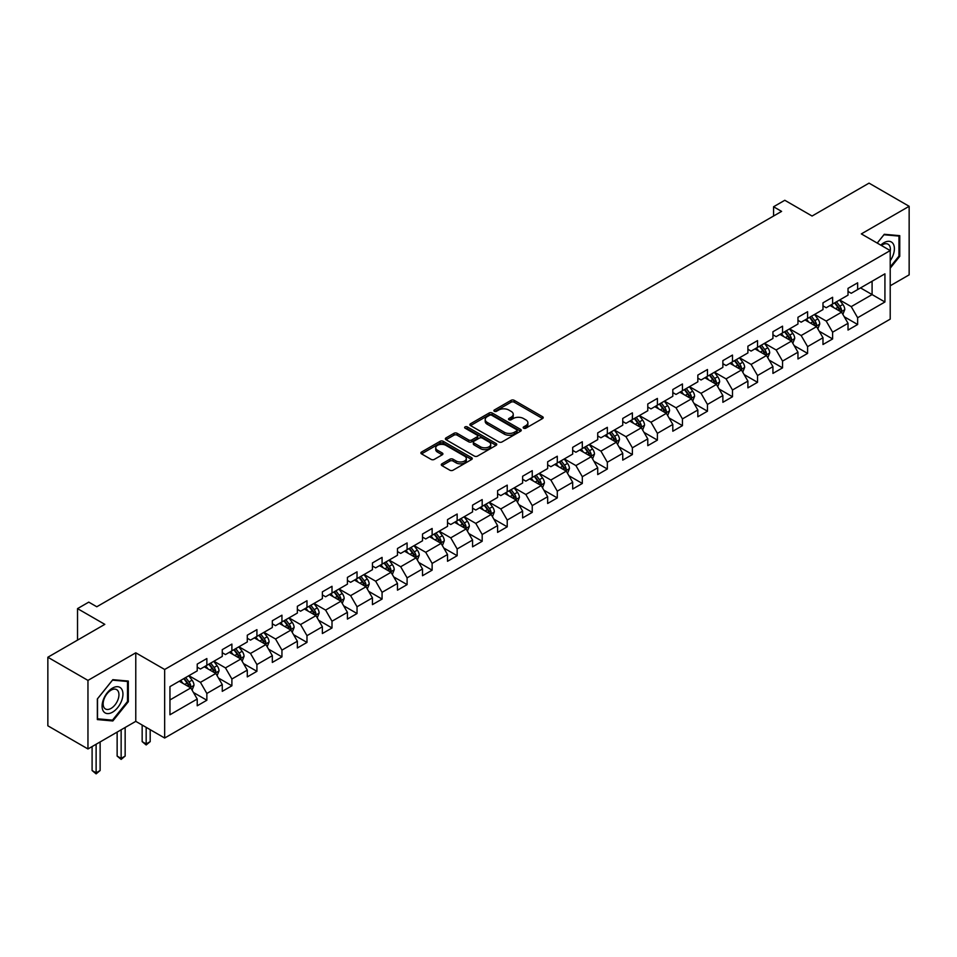<?xml version="1.0" encoding="UTF-8"?>
<svg xmlns="http://www.w3.org/2000/svg" width="957" height="957" viewBox="0 0 957 957"><rect width="100%" height="100%" fill="white"/><g stroke="black" fill="none" stroke-linecap="round" stroke-linejoin="round"><path stroke-width="1.44" d="M523.635 428.186A1.555 0.897 0 0 0 525.836 428.186L542.571 418.532A2.225 1.28 0 0 0 543.217 417.623A2.225 1.28 0 0 0 542.571 416.714L514.22 400.337A2.225 1.28 0 0 0 511.074 400.337L494.338 410.003A1.555 0.897 0 0 0 493.884 410.637A1.555 0.897 0 0 0 494.338 411.271A1.555 0.897 0 0 0 496.539 411.271L498.705 410.027A7.13 4.115 0 0 1 508.789 410.027L511.146 411.39A7.13 4.115 0 0 1 513.239 414.297A7.13 4.115 0 0 1 511.146 417.204L508.98 418.46A1.555 0.897 0 0 0 508.526 419.094A1.555 0.897 0 0 0 508.98 419.728A1.555 0.897 0 0 0 511.194 419.728L513.359 418.484A7.13 4.115 0 0 1 523.431 418.484L525.8 419.848A7.13 4.115 0 0 1 527.881 422.755A7.13 4.115 0 0 1 525.8 425.662L523.635 426.918A1.555 0.897 0 0 0 523.18 427.552A1.555 0.897 0 0 0 523.635 428.186L523.635 426.918M441.931 463.81A2.225 1.28 0 0 0 441.285 464.719A2.225 1.28 0 0 0 441.931 465.628L449.886 470.222A2.225 1.28 0 0 0 453.032 470.222L471.622 459.492A2.225 1.28 0 0 0 472.268 458.582A2.225 1.28 0 0 0 471.622 457.673L443.27 441.309A2.225 1.28 0 0 0 440.124 441.309L421.535 452.039A2.225 1.28 0 0 0 420.889 452.948A2.225 1.28 0 0 0 421.535 453.857L431.14 459.396A2.225 1.28 0 0 0 434.299 459.396L442.242 454.802A2.225 1.28 0 0 0 442.9 453.893A2.225 1.28 0 0 0 442.242 452.984L437.481 450.233A5.957 3.445 0 0 1 435.734 447.804A5.957 3.445 0 0 1 439.419 444.622A5.957 3.445 0 0 1 445.914 445.376L464.576 456.142A5.957 3.445 0 0 1 466.322 458.582A5.957 3.445 0 0 1 462.638 461.752A5.957 3.445 0 0 1 456.142 461.011L453.032 459.216A2.225 1.28 0 0 0 449.886 459.216L441.931 463.81L441.931 465.628L449.886 461.071L449.886 459.216M890.213 285.784L909.15 274.85L909.15 206.293L869.04 183.134L812.074 216.031L784.8 200.276L773.567 206.76L781.594 211.389L96.789 606.762L88.762 602.132L77.529 608.616L77.529 640.113M87.96 680.403L87.96 748.96L135.774 721.351L135.774 652.806L87.96 680.403L47.85 657.244L104.815 624.359L77.529 608.616M135.774 652.806L164.664 669.481L890.213 250.578L890.213 319.136L164.664 738.026L164.664 669.481M909.15 206.293L861.336 233.903L890.213 250.578M498.86 441.943A2.225 1.28 0 0 0 502.018 441.943L520.596 431.212A2.225 1.28 0 0 0 521.254 430.303A2.225 1.28 0 0 0 520.596 429.394L492.257 413.029A2.225 1.28 0 0 0 489.099 413.029L470.521 423.76A2.225 1.28 0 0 0 469.863 424.669A2.225 1.28 0 0 0 470.521 425.578L498.86 441.943M465.712 428.521A1.555 0.897 0 0 1 467.291 428.748L496.085 445.364L477.531 456.082A2.225 1.28 0 0 1 474.373 456.082L446.022 439.718L446.022 437.899A2.225 1.28 0 0 0 445.376 438.808A2.225 1.28 0 0 0 446.022 439.718M446.022 437.899L453.977 433.306A2.225 1.28 0 0 1 457.135 433.306L468.631 439.945A2.225 1.28 0 0 0 471.777 439.945L477.053 436.894A2.225 1.28 0 0 0 477.71 435.985A2.225 1.28 0 0 0 477.053 435.076L465.078 428.162A1.555 0.897 0 0 1 464.623 427.528A1.555 0.897 0 0 1 465.592 426.702A1.555 0.897 0 0 1 467.291 426.894L496.109 443.534A2.225 1.28 0 0 1 496.767 444.443A2.225 1.28 0 0 1 496.109 445.352L496.109 443.534M87.96 748.96L47.85 725.801L47.85 657.244M193.458 692.497L206.856 700.237L206.856 693.466L222.263 684.578L222.263 691.337L231.893 685.786L231.893 679.015L247.289 670.127L247.289 676.886L256.919 671.324L256.919 664.565L272.326 655.677L272.326 662.435L281.944 656.873L281.944 650.114L297.352 641.226L297.352 647.985L306.982 642.422L306.982 635.663L322.377 626.775L322.377 633.534L332.007 627.971L332.007 621.213L347.415 612.324L347.415 619.083L357.033 613.521L357.033 606.762L372.44 597.874L372.44 604.633L382.07 599.07L382.07 592.311L397.478 583.423L397.478 590.182L407.096 584.619L407.096 577.861L422.504 568.972L422.504 575.731L432.133 570.169L432.133 563.41L447.529 554.522L447.529 561.28L457.159 555.718L457.159 548.959L472.567 540.059L472.567 546.83L482.184 541.267L482.184 534.508L497.592 525.608L497.592 532.379L507.222 526.817L507.222 520.058L522.63 511.158L522.63 517.928L532.248 512.366L532.248 505.607L547.655 496.707L547.655 503.478L557.285 497.915L557.285 491.156L572.681 482.256L572.681 489.027L582.311 483.464L582.311 476.706L597.718 467.806L597.718 474.576L607.336 469.014L607.336 462.255L622.744 453.355L622.744 460.126L632.374 454.563L632.374 447.804L647.781 438.904L647.781 445.675L657.399 440.112L657.399 433.354L672.807 424.453L672.807 431.224L682.437 425.662L682.437 418.903L697.832 410.003L697.832 416.762L707.462 411.211L707.462 404.452L722.87 395.552L722.87 402.311L732.488 396.76L732.488 390.001L747.896 381.101L747.896 387.86L757.525 382.31L757.525 375.539L772.933 366.651L772.933 373.409L782.551 367.859L782.551 361.088L797.959 352.2L797.959 358.959L807.588 353.408L807.588 346.637L822.984 337.749L822.984 344.508L832.614 338.957L832.614 332.187L848.022 323.299L848.022 330.057L857.639 324.507L857.639 317.736L884.926 301.993L884.926 273.834L872.09 281.238L872.09 294.577L884.926 301.993M206.856 700.237L197.226 705.788L197.226 699.029L169.951 714.771L169.951 686.612L197.226 670.869L197.226 664.098L206.856 658.548L206.856 665.306L222.263 656.418L222.263 649.647L231.893 644.097L231.893 650.856L247.289 641.968L247.289 635.197L256.919 629.646L256.919 636.405L272.326 627.517L272.326 620.746L281.944 615.195L281.944 621.954L297.352 613.066L297.352 606.295L306.982 600.745L306.982 607.504L322.377 598.615L322.377 591.845L332.007 586.294L332.007 593.053L347.415 584.165L347.415 577.394L357.033 571.843L357.033 578.602L372.44 569.702L372.44 562.943L382.07 557.393L382.07 564.152L397.478 555.251L397.478 548.493L407.096 542.942L407.096 549.701L422.504 540.801L422.504 534.042L432.133 528.479L432.133 535.25L447.529 526.35L447.529 519.591L457.159 514.029L457.159 520.799L472.567 511.899L472.567 505.14L482.184 499.578L482.184 506.349L497.592 497.449L497.592 490.69L507.222 485.127L507.222 491.898L522.63 482.998L522.63 476.239L532.248 470.677L532.248 477.447L547.655 468.547L547.655 461.788L557.285 456.226L557.285 462.997L572.681 454.097L572.681 447.338L582.311 441.775L582.311 448.546L597.718 439.646L597.718 432.887L607.336 427.324L607.336 434.095L622.744 425.195L622.744 418.436L632.374 412.874L632.374 419.633L647.781 410.744L647.781 403.986L657.399 398.423L657.399 405.182L672.807 396.294L672.807 389.535L682.437 383.972L682.437 390.731L697.832 381.843L697.832 375.084L707.462 369.522L707.462 376.28L722.87 367.392L722.87 360.633L732.488 355.071L732.488 361.83L747.896 352.942L747.896 346.183L757.525 340.62L757.525 347.379L772.933 338.491L772.933 331.732L782.551 326.17L782.551 332.928L797.959 324.04L797.959 317.281L807.588 311.719L807.588 318.478L822.984 309.59L822.984 302.831L832.614 297.268L832.614 304.027L848.022 295.139L848.022 288.368L857.639 282.817L857.639 289.576L884.926 273.834M204.284 666.79L215.839 673.465L200.444 682.353L188.888 675.678M197.226 667.161L200.444 669.015L206.856 665.306M200.444 682.353L206.856 693.466M215.839 673.465L222.263 684.578M229.321 652.339L240.877 659.014L225.469 667.902L213.913 661.227M222.263 652.71L225.469 654.564L231.893 650.856M225.469 667.902L231.893 679.015M240.877 659.014L247.289 670.127M254.347 637.888L265.902 644.563L250.495 653.452L238.951 646.776M247.289 638.259L250.495 640.113L256.919 636.405M250.495 653.452L256.919 664.565M265.902 644.563L272.326 655.677M279.384 623.438L290.928 630.101L275.532 639.001L263.976 632.326M272.326 623.808L275.532 625.663L281.944 621.954M275.532 639.001L281.944 650.114M290.928 630.101L297.352 641.226M304.41 608.987L315.966 615.65L300.558 624.55L289.002 617.875M297.352 609.358L300.558 611.212L306.982 607.504M300.558 624.55L306.982 635.663M315.966 615.65L322.377 626.775M329.435 594.536L340.991 601.199L325.595 610.099L314.04 603.424M322.377 594.907L325.595 596.761L332.007 593.053M325.595 610.099L332.007 621.213M340.991 601.199L347.415 612.324M354.473 580.086L366.029 586.749L350.621 595.649L339.065 588.974M347.415 580.456L350.621 582.311L357.033 578.602M350.621 595.649L357.033 606.762M366.029 586.749L372.44 597.874M379.498 565.635L391.054 572.298L375.646 581.198L364.103 574.523M372.44 566.006L375.646 567.86L382.07 564.152M375.646 581.198L382.07 592.311M391.054 572.298L397.478 583.423M404.536 551.184L416.08 557.847L400.684 566.747L389.128 560.072M397.478 551.555L400.684 553.409L407.096 549.701M400.684 566.747L407.096 577.861M416.08 557.847L422.504 568.972M429.561 536.733L441.117 543.397L425.709 552.297L414.154 545.622M422.504 537.104L425.709 538.958L432.133 535.25M425.709 552.297L432.133 563.41M441.117 543.397L447.529 554.522M454.587 522.283L466.143 528.946L450.747 537.846L439.191 531.171M447.529 522.654L450.747 524.508L457.159 520.799M450.747 537.846L457.159 548.959M466.143 528.946L472.567 540.059M479.624 507.832L491.18 514.495L475.773 523.395L464.217 516.72M472.567 508.203L475.773 510.045L482.184 506.349M475.773 523.395L482.184 534.508M491.18 514.495L497.592 525.608M504.65 493.381L516.206 500.044L500.798 508.945L489.254 502.269M497.592 493.752L500.798 495.594L507.222 491.898M500.798 508.945L507.222 520.058M516.206 500.044L522.63 511.158M529.688 478.931L541.231 485.594L525.836 494.494L514.28 487.819M522.63 479.301L525.836 481.144L532.248 477.447M525.836 494.494L532.248 505.607M541.231 485.594L547.655 496.707M554.713 464.48L566.269 471.143L550.861 480.031L539.305 473.368M547.655 464.839L550.861 466.693L557.285 462.997M550.861 480.031L557.285 491.156M566.269 471.143L572.681 482.256M579.739 450.017L591.294 456.692L575.899 465.58L564.343 458.917M572.681 450.388L575.899 452.242L582.311 448.546M575.899 465.58L582.311 476.706M591.294 456.692L597.718 467.806M604.776 435.567L616.332 442.242L600.924 451.13L589.368 444.467M597.718 435.937L600.924 437.792L607.336 434.095M600.924 451.13L607.336 462.255M616.332 442.242L622.744 453.355M629.802 421.116L641.357 427.791L625.95 436.679L614.406 430.016M622.744 421.487L625.95 423.341L632.374 419.633M625.95 436.679L632.374 447.804M641.357 427.791L647.781 438.904M654.839 406.665L666.383 413.34L650.987 422.228L639.432 415.565M647.781 407.036L650.987 408.89L657.399 405.182M650.987 422.228L657.399 433.354M666.383 413.34L672.807 424.453M679.865 392.214L691.421 398.89L676.013 407.778L664.457 401.115M672.807 392.585L676.013 394.44L682.437 390.731M676.013 407.778L682.437 418.903M691.421 398.89L697.832 410.003M704.89 377.764L716.446 384.439L701.05 393.327L689.495 386.664M697.832 378.135L701.05 379.989L707.462 376.28M701.05 393.327L707.462 404.452M716.446 384.439L722.87 395.552M729.928 363.313L741.484 369.988L726.076 378.876L714.52 372.213M722.87 363.684L726.076 365.538L732.488 361.83M726.076 378.876L732.488 390.001M741.484 369.988L747.896 381.101M754.953 348.862L766.509 355.537L751.101 364.426L739.558 357.762M747.896 349.233L751.101 351.087L757.525 347.379M751.101 364.426L757.525 375.539M766.509 355.537L772.933 366.651M779.991 334.412L791.535 341.087L776.139 349.975L764.583 343.312M772.933 334.783L776.139 336.637L782.551 332.928M776.139 349.975L782.551 361.088M791.535 341.087L797.959 352.2M805.016 319.961L816.572 326.636L801.165 335.524L789.609 328.861M797.959 320.332L801.165 322.186L807.588 318.478M801.165 335.524L807.588 346.637M816.572 326.636L822.984 337.749M830.042 305.51L841.598 312.185L826.202 321.073L814.646 314.41M822.984 305.881L826.202 307.735L832.614 304.027M826.202 321.073L832.614 332.187M841.598 312.185L848.022 323.299M860.534 287.913L872.09 294.577L851.228 306.623L839.672 299.948M848.022 291.43L851.228 293.285L857.639 289.576M851.228 306.623L857.639 317.736M135.774 721.351L164.664 738.026M773.567 206.76L773.567 216.031M169.951 699.95L190.814 687.916L179.258 681.24M190.814 687.916L197.226 699.029M844.253 316.767L857.639 324.507M819.216 331.218L832.614 338.957M794.19 345.668L807.588 353.408M769.153 360.119L782.551 367.859M744.127 374.57L757.525 382.31M719.102 389.02L732.488 396.76M694.064 403.471L707.462 411.211M669.039 417.922L682.437 425.662M644.001 432.373L657.399 440.112M618.976 446.823L632.374 454.563M593.95 461.274L607.336 469.014M568.913 475.725L582.311 483.464M543.887 490.175L557.285 497.915M518.85 504.626L532.248 512.366M493.824 519.089L507.222 526.817M468.798 533.539L482.184 541.267M443.761 547.99L457.159 555.718M418.735 562.441L432.133 570.169M393.698 576.892L407.096 584.619M368.672 591.342L382.07 599.07M343.647 605.793L357.033 613.521M318.609 620.244L332.007 627.971M293.584 634.694L306.982 642.422M268.546 649.145L281.944 656.873M243.521 663.596L256.919 671.324M218.495 678.046L231.893 685.786M890.213 268.187L899.759 256.32L899.759 235.673L884.28 234.286L877.222 243.078M97.351 719.58L112.83 720.968L128.322 701.708L128.322 681.061L112.83 679.673L97.351 698.945L97.351 719.58M898.958 255.854L899.759 256.32M127.508 701.242L128.322 701.708M111.191 720.023L112.83 720.968M524.257 428.413L525.8 427.516A7.13 4.115 0 0 0 527.881 424.609L527.881 422.755M513.239 414.297L513.239 416.151A7.13 4.115 0 0 1 511.146 419.058L509.603 419.956M542.535 418.544L514.22 402.191A2.225 1.28 0 0 0 511.074 402.191L494.96 411.498M520.572 431.224L492.257 414.883A2.225 1.28 0 0 0 489.099 414.883L470.545 425.59L470.521 423.76M516.66 430.937A1.555 0.897 0 0 0 517.115 430.303A1.555 0.897 0 0 0 516.66 429.669L491.778 415.302A1.555 0.897 0 0 0 489.577 415.302L487.292 416.618A7.13 4.115 0 0 0 485.199 419.525A7.13 4.115 0 0 0 487.292 422.432L504.303 432.253A7.13 4.115 0 0 0 514.376 432.253L516.66 430.937L516.66 432.791A1.555 0.897 0 0 0 517.115 432.157L517.115 430.303M485.199 419.525L485.199 421.379A7.13 4.115 0 0 0 487.292 424.286L487.292 422.432M516.66 432.791L514.376 434.107A7.13 4.115 0 0 1 504.303 434.107L487.292 424.286M446.058 439.73L453.977 435.16L453.977 433.306M477.71 435.985L477.71 437.839A2.225 1.28 0 0 1 477.053 438.749L471.777 441.787A2.225 1.28 0 0 1 468.631 441.787L457.135 435.16A2.225 1.28 0 0 0 453.977 435.16M480.558 446.823A5.957 3.445 0 0 0 487.053 447.577A5.957 3.445 0 0 0 490.726 444.395A5.957 3.445 0 0 0 488.979 441.967L482.412 438.162A2.225 1.28 0 0 0 479.254 438.162L473.978 441.213A2.225 1.28 0 0 0 473.332 442.122A2.225 1.28 0 0 0 473.978 443.031L480.558 446.823L480.558 448.677A5.957 3.445 0 0 0 487.053 449.431A5.957 3.445 0 0 0 490.726 446.249L490.726 444.395M473.332 442.122L473.332 443.976A2.225 1.28 0 0 0 473.978 444.885L473.978 443.031M480.558 448.677L473.978 444.885M466.322 458.582L466.322 460.437A5.957 3.445 0 0 1 462.638 463.607A5.957 3.445 0 0 1 456.142 462.865L453.032 461.071A2.225 1.28 0 0 0 449.886 461.071M435.734 447.804L435.734 449.658A5.957 3.445 0 0 0 437.481 452.087L437.481 450.233M442.218 454.826L437.481 452.087M471.586 459.504L443.27 443.151A2.225 1.28 0 0 0 440.124 443.151L421.57 453.869L421.535 452.039M842.866 314.375L844.78 309.566A6.017 3.469 -120 0 0 842.854 304.446L839.54 300.031M833.774 307.664L831.525 304.661M840.665 311.647L841.526 309.829A6.017 3.469 -120 0 0 839.803 306.204L836.502 301.79M834.994 302.663L838.667 307.568A3.062 1.77 60 0 1 839.217 308.489L841.526 309.829M834.576 302.902L837.889 307.317A6.017 3.469 60 0 1 839.6 310.941M890.213 260.771A14.75 8.517 120 0 0 892.989 255.555A14.75 8.517 120 0 0 892.08 242.504A14.75 8.517 120 0 0 880.775 245.124M897.965 235.506L898.958 236.08L898.958 256.093L890.213 266.967M877.246 243.09L883.957 234.74L898.958 236.08M890.213 251.356A11.161 6.448 120 0 0 888.084 244.226A11.161 6.448 120 0 0 881.409 245.494M112.507 712.187A14.75 8.517 120 0 0 122.939 694.112A14.75 8.517 120 0 0 112.507 688.095A14.75 8.517 120 0 0 102.088 706.158A14.75 8.517 120 0 0 112.507 712.187M111.048 708.407A11.161 6.448 120 0 0 118.345 698.574A11.161 6.448 120 0 0 116.634 689.626A11.161 6.448 120 0 0 111.048 690.176A11.161 6.448 120 0 0 103.751 700.022A11.161 6.448 120 0 0 105.461 708.97A11.161 6.448 120 0 0 111.048 708.407M97.506 698.801L112.507 680.14L127.508 681.48L127.508 701.481L112.507 720.143L97.506 718.803L97.506 698.801M126.515 680.906L127.508 681.48M817.84 328.825L819.742 324.016A6.017 3.469 -120 0 0 817.828 318.896L814.515 314.482M808.737 322.114L806.488 319.112M815.639 326.098L816.5 324.279A6.017 3.469 -120 0 0 814.778 320.655L811.464 316.241M809.957 317.114L813.629 322.019A3.062 1.77 60 0 1 814.192 322.94L816.5 324.279M809.538 317.353L812.852 321.767A6.017 3.469 60 0 1 814.574 325.392M792.803 343.276L794.717 338.467A6.017 3.469 -120 0 0 792.803 333.347L789.489 328.933M783.711 336.565L781.462 333.562M790.614 340.548L791.475 338.73A6.017 3.469 -120 0 0 789.752 335.106L786.439 330.691M784.931 331.565L788.604 336.469A3.062 1.77 60 0 1 789.166 337.39L791.475 338.73M784.513 331.804L787.826 336.218A6.017 3.469 60 0 1 789.549 339.843M767.777 357.727L769.691 352.918A6.017 3.469 -120 0 0 767.765 347.798L764.452 343.384M758.686 351.016L756.437 348.013M765.576 354.999L766.437 353.181A6.017 3.469 -120 0 0 764.715 349.556L761.401 345.142M759.906 346.015L763.578 350.92A3.062 1.77 60 0 1 764.129 351.841L766.437 353.181M759.475 346.255L762.789 350.669A6.017 3.469 60 0 1 764.511 354.293M742.752 372.177L744.654 367.368A6.017 3.469 -120 0 0 742.74 362.248L739.426 357.834M733.648 365.466L731.399 362.464M740.551 369.45L741.412 367.632A6.017 3.469 -120 0 0 739.689 364.019L736.376 359.593M734.868 360.466L738.541 365.371A3.062 1.77 60 0 1 739.103 366.292L741.412 367.632M734.45 360.705L737.763 365.119A6.017 3.469 60 0 1 739.486 368.744M717.714 386.628L719.628 381.819A6.017 3.469 -120 0 0 717.702 376.699L714.389 372.285M708.623 379.917L706.374 376.914M715.513 383.901L716.374 382.082A6.017 3.469 -120 0 0 714.652 378.47L711.35 374.043M709.843 374.917L713.515 379.821A3.062 1.77 60 0 1 714.066 380.742L716.374 382.082M709.424 375.156L712.738 379.57A6.017 3.469 60 0 1 714.448 383.195M692.689 401.079L694.591 396.27A6.017 3.469 -120 0 0 692.677 391.15L689.363 386.736M683.585 394.368L681.336 391.365M690.487 398.351L691.349 396.533A6.017 3.469 -120 0 0 689.626 392.92L686.313 388.494M684.805 389.367L688.478 394.272A3.062 1.77 60 0 1 689.04 395.205L691.349 396.533M684.387 389.607L687.7 394.033A6.017 3.469 60 0 1 689.423 397.645M667.651 415.529L669.565 410.732A6.017 3.469 -120 0 0 667.651 405.601L664.337 401.186M658.56 408.818L656.311 405.816M665.462 412.802L666.323 410.984A6.017 3.469 -120 0 0 664.601 407.371L661.287 402.945M659.78 403.818L663.452 408.723A3.062 1.77 60 0 1 664.014 409.656L666.323 410.984M659.361 404.057L662.675 408.483A6.017 3.469 60 0 1 664.397 412.096M642.626 429.992L644.539 425.183A6.017 3.469 -120 0 0 642.614 420.063L639.3 415.637M633.534 423.269L631.285 420.267M640.424 427.253L641.286 425.434A6.017 3.469 -120 0 0 639.563 421.822L636.249 417.396M634.754 418.269L638.427 423.173A3.062 1.77 60 0 1 638.977 424.107L641.286 425.434M634.324 418.508L637.637 422.934A6.017 3.469 60 0 1 639.36 426.547M617.6 444.443L619.502 439.634A6.017 3.469 -120 0 0 617.588 434.514L614.274 430.088M608.496 437.72L606.248 434.717M615.399 441.703L616.26 439.885A6.017 3.469 -120 0 0 614.538 436.272L611.224 431.846M609.717 432.72L613.389 437.624A3.062 1.77 60 0 1 613.951 438.557L616.26 439.885M609.298 432.959L612.612 437.385A6.017 3.469 60 0 1 614.334 440.998M592.562 458.893L594.476 454.085A6.017 3.469 -120 0 0 592.55 448.965L589.237 444.538M583.471 452.171L581.222 449.168M590.361 456.154L591.223 454.336A6.017 3.469 -120 0 0 589.5 450.723L586.198 446.297M584.691 447.17L588.364 452.075A3.062 1.77 60 0 1 588.914 453.008L591.223 454.336M584.272 447.409L587.586 451.836A6.017 3.469 60 0 1 589.297 455.448M567.537 473.344L569.439 468.535A6.017 3.469 -120 0 0 567.525 463.415L564.211 458.989M558.433 466.621L556.184 463.619M565.336 470.605L566.197 468.786A6.017 3.469 -120 0 0 564.474 465.174L561.161 460.748M559.654 461.621L563.326 466.526A3.062 1.77 60 0 1 563.888 467.459L566.197 468.786M559.235 461.86L562.549 466.286A6.017 3.469 60 0 1 564.271 469.899M542.499 487.795L544.413 482.986A6.017 3.469 -120 0 0 542.499 477.866L539.186 473.44M533.408 481.072L531.159 478.069M540.31 485.055L541.172 483.237A6.017 3.469 -120 0 0 539.449 479.624L536.135 475.198M534.628 476.072L538.301 480.976A3.062 1.77 60 0 1 538.863 481.909L541.172 483.237M534.209 476.311L537.523 480.737A6.017 3.469 60 0 1 539.246 484.35M517.474 502.246L519.388 497.437A6.017 3.469 -120 0 0 517.462 492.317L514.148 487.891M508.382 495.523L506.133 492.52M515.273 499.506L516.134 497.688A6.017 3.469 -120 0 0 514.411 494.075L511.098 489.649M509.603 490.522L513.275 495.427A3.062 1.77 60 0 1 513.825 496.36L516.134 497.688M509.172 490.762L512.485 495.188A6.017 3.469 60 0 1 514.208 498.8M492.448 516.696L494.35 511.887A6.017 3.469 -120 0 0 492.436 506.767L489.123 502.341M483.345 509.973L481.096 506.971M490.247 513.957L491.108 512.139A6.017 3.469 -120 0 0 489.386 508.526L486.072 504.1M484.565 504.973L488.237 509.878A3.062 1.77 60 0 1 488.8 510.811L491.108 512.139M484.146 505.212L487.46 509.638A6.017 3.469 60 0 1 489.183 513.251M467.411 531.147L469.325 526.338A6.017 3.469 -120 0 0 467.399 521.218L464.085 516.792M458.319 524.424L456.07 521.421M465.21 528.408L466.071 526.589A6.017 3.469 -120 0 0 464.348 522.977L461.047 518.55M459.539 519.424L463.212 524.328A3.062 1.77 60 0 1 463.762 525.261L466.071 526.589M459.121 519.663L462.434 524.089A6.017 3.469 60 0 1 464.145 527.702M442.385 545.598L444.287 540.789A6.017 3.469 -120 0 0 442.373 535.669L439.06 531.243M433.282 538.875L431.033 535.872M440.184 542.858L441.045 541.04A6.017 3.469 -120 0 0 439.323 537.427L436.009 533.001M434.502 533.874L438.174 538.779A3.062 1.77 60 0 1 438.737 539.712L441.045 541.04M434.083 534.114L437.397 538.54A6.017 3.469 60 0 1 439.119 542.152M417.348 560.048L419.262 555.239A6.017 3.469 -120 0 0 417.348 550.119L414.034 545.693M408.256 553.337L406.007 550.323M415.159 557.309L416.02 555.491A6.017 3.469 -120 0 0 414.297 551.878L410.984 547.452M409.476 548.325L413.149 553.23A3.062 1.77 60 0 1 413.711 554.163L416.02 555.491M409.058 548.564L412.371 552.99A6.017 3.469 60 0 1 414.094 556.603M392.322 574.499L394.236 569.69A6.017 3.469 -120 0 0 392.31 564.57L388.997 560.144M383.231 567.788L380.982 564.786M390.121 571.76L390.982 569.941A6.017 3.469 -120 0 0 389.26 566.329L385.946 561.903M384.451 562.776L388.123 567.68A3.062 1.77 60 0 1 388.674 568.614L390.982 569.941M384.02 563.015L387.334 567.441A6.017 3.469 60 0 1 389.056 571.054M367.297 588.95L369.199 584.141A6.017 3.469 -120 0 0 367.285 579.021L363.971 574.595M358.193 582.239L355.944 579.236M365.096 586.21L365.957 584.392A6.017 3.469 -120 0 0 364.234 580.779L360.921 576.365M359.413 577.227L363.086 582.131A3.062 1.77 60 0 1 363.648 583.064L365.957 584.392M358.995 577.466L362.308 581.892A6.017 3.469 60 0 1 364.031 585.505M342.259 603.4L344.173 598.592A6.017 3.469 -120 0 0 342.247 593.472L338.934 589.045M333.168 596.69L330.919 593.687M340.058 600.661L340.919 598.843A6.017 3.469 -120 0 0 339.197 595.23L335.895 590.816M334.388 591.677L338.06 596.582A3.062 1.77 60 0 1 338.611 597.515L340.919 598.843M333.969 591.916L337.283 596.343A6.017 3.469 60 0 1 338.993 599.955M317.234 617.851L319.136 613.042A6.017 3.469 -120 0 0 317.222 607.922L313.908 603.496M308.13 611.14L305.881 608.138M315.032 615.124L315.894 613.293A6.017 3.469 -120 0 0 314.171 609.681L310.858 605.267M309.35 606.128L313.023 611.033A3.062 1.77 60 0 1 313.585 611.966L315.894 613.293M308.932 606.379L312.245 610.793A6.017 3.469 60 0 1 313.968 614.406M292.196 632.302L294.11 627.493A6.017 3.469 -120 0 0 292.196 622.373L288.882 617.947M283.105 625.591L280.856 622.588M290.007 629.574L290.868 627.756A6.017 3.469 -120 0 0 289.146 624.131L285.832 619.717M284.325 620.579L287.997 625.483A3.062 1.77 60 0 1 288.559 626.416L290.868 627.756M283.906 620.83L287.22 625.244A6.017 3.469 60 0 1 288.942 628.857M267.17 646.753L269.084 641.944A6.017 3.469 -120 0 0 267.159 636.824L263.845 632.41M258.079 640.042L255.83 637.039M264.969 644.025L265.831 642.207A6.017 3.469 -120 0 0 264.108 638.582L260.794 634.168M259.299 635.029L262.972 639.934A3.062 1.77 60 0 1 263.522 640.867L265.831 642.207M258.869 635.281L262.182 639.695A6.017 3.469 60 0 1 263.905 643.307M242.145 661.203L244.047 656.394A6.017 3.469 -120 0 0 242.133 651.274L238.819 646.86M233.041 654.492L230.793 651.49M239.944 658.476L240.805 656.658A6.017 3.469 -120 0 0 239.083 653.033L235.769 648.619M234.262 649.48L237.934 654.385A3.062 1.77 60 0 1 238.496 655.318L240.805 656.658M233.843 649.731L237.157 654.145A6.017 3.469 60 0 1 238.879 657.758M146.17 727.356L146.17 743.936L150.189 741.627L150.189 729.677M150.189 741.627L146.17 744.953L142.162 741.627L142.162 725.035M142.162 741.627L146.17 743.936L146.17 744.953M217.107 675.654L219.021 670.845A6.017 3.469 -120 0 0 217.095 665.725L213.782 661.311M208.016 668.943L205.767 665.94M214.906 672.927L215.768 671.108A6.017 3.469 -120 0 0 214.045 667.484L210.743 663.069M209.236 663.931L212.909 668.835A3.062 1.77 60 0 1 213.459 669.768L215.768 671.108M208.817 664.182L212.131 668.596A6.017 3.469 60 0 1 213.842 672.221M121.144 729.796L121.144 758.387L125.152 756.078L125.152 727.487M125.152 756.078L121.144 759.403L117.137 756.078L117.137 732.117M117.137 756.078L121.144 758.387L121.144 759.403M192.082 690.105L193.984 685.296A6.017 3.469 -120 0 0 192.07 680.176L188.756 675.762M182.978 683.394L180.729 680.391M189.881 687.377L190.742 685.559A6.017 3.469 -120 0 0 189.019 681.934L185.706 677.52M184.199 678.381L187.871 683.286A3.062 1.77 60 0 1 188.433 684.219L190.742 685.559M183.78 678.633L187.094 683.047A6.017 3.469 60 0 1 188.816 686.671M96.119 744.247L96.119 772.837L100.126 770.529L100.126 741.938M100.126 770.529L96.119 773.866L92.099 770.529L92.099 746.568M92.099 770.529L96.119 772.837L96.119 773.866M525.8 427.516L525.8 425.662M508.98 419.728L508.98 418.46M511.146 419.058L511.146 417.204M494.338 411.271L494.338 410.003M511.074 402.191L511.074 400.337M514.22 402.191L514.22 400.337M542.571 418.532L542.571 416.714M489.099 414.883L489.099 413.029M492.257 414.883L492.257 413.029M520.596 431.212L520.596 429.394M504.303 434.107L504.303 432.253M514.376 434.107L514.376 432.253M457.135 435.16L457.135 433.306M468.631 441.787L468.631 439.945M471.777 441.787L471.777 439.945M477.053 438.749L477.053 436.894M467.291 428.748L467.291 426.894M453.032 461.071L453.032 459.216M456.142 462.865L456.142 461.011M442.242 454.802L442.242 452.984M440.124 443.151L440.124 441.309M443.27 443.151L443.27 441.309M471.622 459.492L471.622 457.673M841.012 311.838L844.732 309.685M839.803 306.204L842.854 304.446M835.533 308.68L837.889 307.317M815.974 326.289L819.706 324.136M814.778 320.655L817.828 318.896M810.507 323.131L812.852 321.767M790.949 340.74L794.681 338.587M789.752 335.106L792.803 333.347M785.47 337.582L787.826 336.218M765.911 355.191L769.643 353.037M764.715 349.556L767.765 347.798M760.444 352.032L762.789 350.669M740.885 369.641L744.618 367.488M739.689 364.019L742.74 362.248M735.407 366.483L737.763 365.119M715.86 384.092L719.58 381.939M714.652 378.47L717.702 376.699M710.381 380.934L712.738 379.57M690.822 398.543L694.555 396.389M689.626 392.92L692.677 391.15M685.356 395.385L687.7 394.033M665.797 412.993L669.529 410.84M664.601 407.371L667.651 405.601M660.318 409.835L662.675 408.483M640.759 427.444L644.492 425.291M639.563 421.822L642.614 420.063M635.292 424.286L637.637 422.934M615.734 441.895L619.466 439.742M614.538 436.272L617.588 434.514M610.255 438.737L612.612 437.385M590.708 456.345L594.429 454.192M589.5 450.723L592.55 448.965M585.229 453.187L587.586 451.836M565.671 470.796L569.403 468.643M564.474 465.174L567.525 463.415M560.204 467.638L562.549 466.286M540.645 485.247L544.377 483.094M539.449 479.624L542.499 477.866M535.166 482.089L537.523 480.737M515.608 499.71L519.34 497.544M514.411 494.075L517.462 492.317M510.141 496.539L512.485 495.188M490.582 514.16L494.314 511.995M489.386 508.526L492.436 506.767M485.103 510.99L487.46 509.638M465.557 528.611L469.277 526.458M464.348 522.977L467.399 521.218M460.078 525.441L462.434 524.089M440.519 543.062L444.251 540.908M439.323 537.427L442.373 535.669M435.052 539.892L437.397 538.54M415.494 557.512L419.226 555.359M414.297 551.878L417.348 550.119M410.015 554.342L412.371 552.99M390.456 571.963L394.188 569.81M389.26 566.329L392.31 564.57M384.989 568.793L387.334 567.441M365.43 586.414L369.163 584.26M364.234 580.779L367.285 579.021M359.952 583.244L362.308 581.892M340.405 600.864L344.125 598.711M339.197 595.23L342.247 593.472M334.926 597.706L337.283 596.343M315.367 615.315L319.1 613.162M314.171 609.681L317.222 607.922M309.901 612.157L312.245 610.793M290.342 629.766L294.074 627.613M289.146 624.131L292.196 622.373M284.863 626.608L287.22 625.244M265.304 644.217L269.037 642.063M264.108 638.582L267.159 636.824M259.837 641.058L262.182 639.695M240.279 658.667L244.011 656.514M239.083 653.033L242.133 651.274M234.8 655.509L237.157 654.145M215.253 673.118L218.974 670.965M214.045 667.484L217.095 665.725M209.774 669.96L212.131 668.596M190.216 687.569L193.948 685.415M189.019 681.934L192.07 680.176M184.749 684.411L187.094 683.047"/></g></svg>
